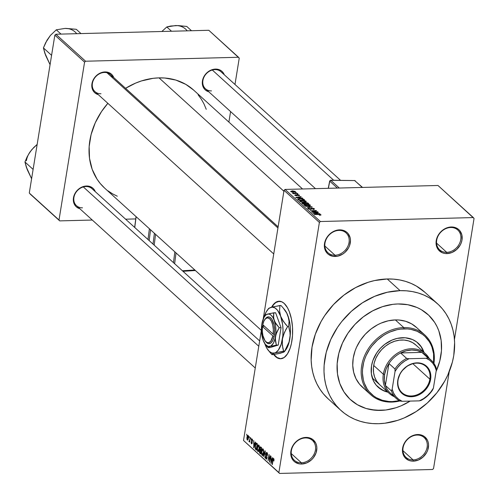 <?xml version="1.0" encoding="UTF-8"?>
<svg xmlns="http://www.w3.org/2000/svg" width="499" height="499" viewBox="0 0 499 499"><rect width="100%" height="100%" fill="white"/><g stroke="black" fill="none" stroke-linecap="round" stroke-linejoin="round"><path stroke-width="0.75" d="M450.728 227.5A13.429 11.078 132.2 0 0 436.687 240.231A13.429 11.078 132.2 0 0 446.705 252.338L446.967 253.592A14.39 11.87 -47.8 0 1 436.232 240.618A14.39 11.87 -47.8 0 1 451.277 226.983L450.728 227.5A13.429 11.078 -47.8 0 1 457.745 229.977A13.429 11.078 -47.8 0 1 459.423 243.699A13.429 11.078 -47.8 0 1 446.705 252.338A13.429 11.078 -47.8 0 1 439.688 249.862A13.429 11.078 -47.8 0 1 438.016 236.146A13.429 11.078 -47.8 0 1 450.728 227.5L451.277 226.983L448.72 227.301L446.181 228.118L441.534 231.112L439.6 233.17L436.899 238.017L436.057 243.206L436.388 245.683L438.484 249.93L442.195 252.706L444.49 253.398L446.967 253.592L452.063 252.45L456.71 249.456L460.203 245.071L461.344 242.551L462.012 239.95L461.856 234.886L459.76 230.644L458.076 229.035L453.747 227.17L451.277 226.983A14.39 11.87 -47.8 0 1 462.012 239.95A14.39 11.87 -47.8 0 1 446.967 253.592L446.705 252.338L436.55 243.119L446.705 252.338A13.429 11.078 132.2 0 0 460.752 239.607A13.429 11.078 132.2 0 0 450.728 227.5M417.114 435.059A13.429 11.078 132.2 0 0 403.073 447.79A13.429 11.078 132.2 0 0 413.091 459.897L413.347 461.151A14.39 11.87 -47.8 0 1 402.612 448.177A14.39 11.87 -47.8 0 1 417.657 434.535L417.114 435.059A13.429 11.078 -47.8 0 1 424.131 437.536A13.429 11.078 -47.8 0 1 425.809 451.252A13.429 11.078 -47.8 0 1 413.091 459.897A13.429 11.078 -47.8 0 1 406.074 457.421A13.429 11.078 -47.8 0 1 404.396 443.705A13.429 11.078 -47.8 0 1 417.114 435.059L417.657 434.535L415.106 434.86L412.561 435.677L407.914 438.671L405.986 440.729L404.421 443.062L402.612 448.177L402.774 453.242L404.864 457.489L408.581 460.265L410.877 460.957L413.347 461.151L418.443 460.009L423.096 457.015L426.589 452.63L427.724 450.11L428.566 444.921L428.236 442.445L427.418 440.174L424.456 436.594L422.428 435.421L417.657 434.535A14.39 11.87 -47.8 0 1 428.392 447.509A14.39 11.87 -47.8 0 1 413.347 461.151L413.091 459.897L402.936 450.678L413.091 459.897A13.429 11.078 132.2 0 0 427.132 447.166A13.429 11.078 132.2 0 0 417.114 435.059M305.413 437.941A13.429 11.078 132.2 0 0 291.372 450.672A13.429 11.078 132.2 0 0 301.39 462.779L301.646 464.033A14.39 11.87 -47.8 0 1 290.911 451.059A14.39 11.87 -47.8 0 1 305.956 437.423L305.413 437.941A13.429 11.078 -47.8 0 1 312.43 440.417A13.429 11.078 -47.8 0 1 314.108 454.14A13.429 11.078 -47.8 0 1 301.39 462.779A13.429 11.078 -47.8 0 1 294.373 460.303A13.429 11.078 -47.8 0 1 292.695 446.586A13.429 11.078 -47.8 0 1 305.413 437.941L305.956 437.423L303.398 437.742L300.86 438.565L298.433 439.85L294.279 443.611L291.578 448.458L290.911 451.059L291.067 456.123L293.163 460.371L294.847 461.974L299.175 463.839L301.646 464.033L306.742 462.891L311.388 459.897L313.322 457.845L316.023 452.998L316.865 447.803L316.534 445.326L315.717 443.056L312.754 439.482L308.432 437.611L305.956 437.423A14.39 11.87 -47.8 0 1 316.69 450.391A14.39 11.87 -47.8 0 1 301.646 464.033L301.39 462.779L291.235 453.56L301.39 462.779A13.429 11.078 132.2 0 0 315.43 450.054A13.429 11.078 132.2 0 0 305.413 437.941M339.027 230.388A13.429 11.078 132.2 0 0 324.986 243.113A13.429 11.078 132.2 0 0 335.004 255.22L335.266 256.474A14.39 11.87 -47.8 0 1 324.531 243.5A14.39 11.87 -47.8 0 1 339.576 229.864L339.027 230.388A13.429 11.078 -47.8 0 1 346.044 232.858A13.429 11.078 -47.8 0 1 347.722 246.581A13.429 11.078 -47.8 0 1 335.004 255.22A13.429 11.078 -47.8 0 1 327.986 252.75A13.429 11.078 -47.8 0 1 326.309 239.027A13.429 11.078 -47.8 0 1 339.027 230.388L339.576 229.864L337.018 230.182L334.48 231.006L332.047 232.291L327.899 236.052L325.198 240.898L324.356 246.088L324.687 248.571L326.783 252.812L328.467 254.415L332.789 256.28L337.817 256.155L342.788 254.047L345.009 252.344L348.502 247.953L349.637 245.439L350.479 240.244L350.148 237.767L348.059 233.526L346.368 231.923L342.046 230.051L339.576 229.864A14.39 11.87 -47.8 0 1 350.304 242.838A14.39 11.87 -47.8 0 1 335.266 256.474L335.004 255.22L324.849 246.001L335.004 255.22A13.429 11.078 132.2 0 0 349.044 242.495A13.429 11.078 132.2 0 0 339.027 230.388M279.278 301.221A28.78 12.781 -91.5 0 0 271.98 307.078L273.614 304.646L275.878 302.475L279.565 301.215M280.825 358.756L277.082 357.54L274.001 354.49A28.78 12.781 -91.5 0 0 275.885 356.598L275.542 356.604A28.78 12.781 88.5 0 1 273.689 354.539L276.739 357.552L280.475 358.769L284.162 357.509L287.474 353.878L290.131 348.19L291.416 343.493L292.508 335.534L292.508 327.101L291.416 318.917L289.333 311.688L287.474 307.708L284.162 303.386L281.723 301.764L277.968 301.371L274.375 303.442L271.581 307.191A28.78 12.781 88.5 0 1 279.103 301.228A28.78 12.781 88.5 0 1 284.162 303.386A28.78 12.781 88.5 0 1 292.514 335.409A28.78 12.781 88.5 0 1 280.594 358.769A28.78 12.781 88.5 0 1 275.542 356.604L275.885 356.598A28.78 12.781 -91.5 0 0 280.762 358.756M208.8 91.797A12.469 10.286 -47.8 0 1 202.8 79.335A12.469 10.286 -47.8 0 1 215.481 69.087L214.932 69.611A11.514 9.493 132.2 0 0 202.9 80.52A11.514 9.493 132.2 0 0 211.489 90.899A11.514 9.493 -47.8 0 1 205.469 88.778A11.514 9.493 -47.8 0 1 204.035 77.014A11.514 9.493 -47.8 0 1 214.932 69.611A11.514 9.493 -47.8 0 1 220.951 71.731L340.561 180.345M112.624 77.875A11.514 9.493 132.2 0 0 104.434 72.461L104.977 71.937A12.469 10.286 -47.8 0 1 113.778 77.607L112.331 75.112L110.872 73.721L107.123 72.106L104.977 71.937L100.561 72.929L96.532 75.524L94.86 77.308L93.506 79.322L91.941 83.757L92.078 88.148L93.893 91.828L95.353 93.219L98.303 94.654A12.469 10.286 -47.8 0 1 92.303 82.185A12.469 10.286 -47.8 0 1 104.977 71.937L104.434 72.461A11.514 9.493 132.2 0 0 92.402 83.37A11.514 9.493 132.2 0 0 100.985 93.75A11.514 9.493 -47.8 0 1 94.972 91.629A11.514 9.493 -47.8 0 1 93.531 79.871A11.514 9.493 -47.8 0 1 104.434 72.461A11.514 9.493 -47.8 0 1 110.447 74.582L278.13 226.839M85.959 186.532L86.508 186.008A12.469 10.286 -47.8 0 1 95.303 191.678L93.856 189.183L92.396 187.792L88.647 186.171L86.508 186.008L82.085 186.994L79.983 188.111L76.384 191.373L74.045 195.571L73.465 197.829L73.603 202.22L75.418 205.9L76.877 207.285L79.828 208.719A12.469 10.286 -47.8 0 1 73.827 196.257A12.469 10.286 -47.8 0 1 86.508 186.008L85.959 186.532A11.514 9.493 132.2 0 0 73.927 197.442A11.514 9.493 132.2 0 0 82.51 207.821A11.514 9.493 -47.8 0 1 76.497 205.7A11.514 9.493 -47.8 0 1 75.056 193.936A11.514 9.493 -47.8 0 1 85.959 186.532A11.514 9.493 -47.8 0 1 91.972 188.653L259.655 340.911M380.693 410.396A57.56 47.467 -47.8 0 1 350.622 399.786A57.56 47.467 -47.8 0 1 343.431 340.992A57.56 47.467 -47.8 0 1 397.934 303.96L407.826 304.721L417.008 307.496L421.218 309.611L428.685 315.193L434.635 322.385L436.968 326.502L438.846 330.918L441.153 340.455L441.465 350.635L439.775 361.07L436.101 371.449L439.775 361.07L441.465 350.635L441.153 340.455L438.846 330.918L436.968 326.502L434.635 322.385L428.685 315.193L421.218 309.611L417.008 307.496L407.826 304.721L397.934 303.96A57.56 47.467 -47.8 0 1 428.005 314.563A57.56 47.467 -47.8 0 1 436.101 371.449A57.56 47.467 -47.8 0 0 428.005 314.563A57.56 47.467 -47.8 0 0 397.934 303.96L392.838 304.346L397.934 303.96A57.56 47.467 -47.8 0 0 343.431 340.992A57.56 47.467 -47.8 0 0 350.622 399.786A57.56 47.467 -47.8 0 0 380.693 410.396L370.801 409.635L366.098 408.494L357.409 404.739L349.942 399.163L343.992 391.971L339.782 383.438L337.474 373.901L337.162 363.715L338.852 353.286L342.482 343L347.909 333.263L354.932 324.444L363.272 316.884L372.616 310.871L382.596 306.636L392.838 304.346L382.596 306.636L372.616 310.871L363.272 316.884L354.932 324.444L347.909 333.263L342.482 343L338.852 353.286L337.162 363.715L337.474 373.901L339.782 383.438L343.992 391.971L349.942 399.163L357.409 404.739L366.098 408.494L375.685 410.272L385.789 410.01L380.693 410.396A57.56 47.467 -47.8 0 0 410.153 401.09L401.077 405.837L396.031 407.72L385.789 410.01L396.031 407.72L401.077 405.837L410.153 401.09A57.56 47.467 -47.8 0 1 380.693 410.396M437.679 303.91L424.83 292.239A71.95 59.337 132.2 0 0 387.236 278.978L400.086 290.649A71.95 59.337 -47.8 0 1 437.679 303.91A71.95 59.337 -47.8 0 1 446.667 377.406A71.95 59.337 -47.8 0 1 378.541 423.701A71.95 59.337 -47.8 0 1 340.948 410.44A71.95 59.337 -47.8 0 1 331.96 336.95A71.95 59.337 -47.8 0 1 400.086 290.649L387.236 278.978L374.456 280.581L368.062 282.328L355.587 287.617L343.905 295.134L333.482 304.59L324.706 315.611L321.044 321.587L315.356 334.162L312.018 347.167L311.151 360.116L311.663 366.409L312.798 372.504L314.545 378.336L316.89 383.85L319.809 388.995L323.271 393.723L328.13 398.801M193.649 90.101L185.815 84.381L175.823 80.065L164.801 78.019L159.038 77.875L283.894 191.248L159.038 77.875L153.181 78.318L141.398 80.957L135.597 83.121L125.573 88.317A66.192 54.591 132.2 0 1 159.038 77.875A66.192 54.591 132.2 0 1 193.624 90.076L302.544 188.978M474.05 218.443L454.452 339.457L474.05 218.443L473.333 217.576L320.389 221.525L285.041 189.433L437.991 185.485L474.05 218.443M449.231 371.668L433.537 468.58L432.533 469.484L279.59 473.432L243.524 440.474L261.426 329.939L243.524 440.474L279.59 473.432L243.524 440.474L278.872 472.572L319.385 222.435L278.872 472.572L279.59 473.432L432.533 469.484L433.537 468.58L449.231 371.668M284.037 190.337L319.385 222.435L320.389 221.525L473.333 217.576L437.991 185.485L285.041 189.433L320.389 221.525L319.385 222.435L284.037 190.337L285.041 189.433L284.037 190.337L263.191 319.067L284.037 190.337M248.065 435.346L246.968 437.087L247.304 440.024L247.816 440.012L247.304 440.024L248.396 438.328L248.065 435.346L247.354 435.646L246.936 437.28L246.918 439.126L247.398 440.093L248.115 439.5L248.496 437.517L248.365 435.876L247.803 435.228M249.101 441.652L249.831 441.122L249.675 442.083L250.149 437.33L249.575 440.555L248.895 441.191L249.169 441.684L249.537 441.128L249.675 442.083L250.149 437.33L249.575 440.555L248.895 441.191L249.182 441.69M252.17 439.07L251.315 439.968L252.226 442.85L251.515 443.106L251.041 441.933L251.421 443.761L251.939 443.748L251.421 443.761L252.207 442.993L251.59 440.087L252.506 439.688L252.045 439.7L252.556 441.091L252.17 439.07L251.646 439.07L251.34 439.831L251.951 442.625L251.577 443.156L251.041 441.933L251.54 443.848L252.238 442.719L251.658 439.825L252.045 439.7L252.288 440.941L252.581 440.798L252.457 439.525L251.883 438.939M256.704 443.28L256.193 443.1L255.75 443.617L255.076 446.936L255.27 448.869L256.449 450.173L257.453 443.967L256.286 443.081L255.226 445.545L255.345 449.038L256.449 450.173L257.453 443.967L256.704 443.28M260.858 447.06L259.786 448.177L259.892 450.017L260.434 449.998L259.892 450.017L259.405 451.065L259.854 453.267L260.765 453.242L259.854 453.267L260.646 453.984L261.651 447.778L260.528 446.855L260.06 447.229L259.349 451.72L259.586 452.93L260.646 453.984L261.651 447.778L260.459 446.848M264.963 450.784L263.154 456.261L263.422 456.504L264.988 451.632L264.963 457.907L265.212 451.009L264.963 450.784L263.154 456.261L263.422 456.504L264.988 451.632L264.963 457.907L264.963 450.784M270.414 455.737L269.61 460.702L269.067 454.508L268.057 460.714L269.123 455.967L269.666 462.174L270.67 455.967L269.61 460.702L269.067 454.508L268.057 460.714L269.123 455.967L269.666 462.174L270.414 455.737M273.67 458.6L272.76 460.147L272.329 464.594L273.19 459.535L273.988 459.305L273.546 459.317L273.914 461.039L273.882 458.905L273.427 458.494L273.065 458.874L272.074 464.363L273.259 459.379L273.664 459.51L273.914 461.039L274.001 459.404L273.44 458.494M272.56 457.677L272.036 459.336L271.15 458.531L270.963 456.229L271.044 463.428L272.828 457.92L272.56 457.677L272.036 459.336L271.15 458.531L270.963 456.229L271.044 463.428L272.828 457.92L272.56 457.677M267.027 452.562L265.936 453.641L266.086 455.468L266.553 455.456L266.086 455.468L266.921 456.186L266.478 456.198L267.077 457.677L266.148 458.244L265.574 456.423L266.042 458.974L266.666 458.961L266.042 458.974L267.046 457.932L266.198 453.859L267.439 453.254L266.884 453.267L267.533 455.431L267.027 452.562L266.366 452.537L265.886 454.109L266.803 456.916L266.697 458.057L266.048 458.132L265.549 456.604L265.636 458.263L266.192 459.086L266.784 458.787L267.096 457.284L266.204 454.651L266.298 453.46L267.009 453.41L267.264 455.275L267.583 455.026L267.42 453.186L266.659 452.387M263.017 448.925L262.131 449.206L263.223 449.181L262.131 449.206L261.513 451.208L261.981 455.294L262.667 455.275L261.981 455.294L263.497 452.924L263.559 450.304L262.786 448.782L261.757 450.098L261.389 453.472L262.112 455.387L262.954 454.87L263.578 452.35L263.591 450.566L262.686 448.769M258.819 445.108L257.933 445.395L259.025 445.364L257.933 445.395L257.316 447.391L257.783 451.476L258.463 451.458L257.783 451.476L259.299 449.106L259.361 446.486L258.588 444.971L257.559 446.287L257.191 449.661L257.908 451.57L258.756 451.052L259.374 448.539L259.393 446.748L258.482 444.958M255.326 442.027L254.802 443.686L253.916 442.881L253.729 440.58L253.81 447.778L255.588 442.27L255.326 442.027L254.802 443.686L253.916 442.881L253.729 440.58L253.81 447.778L255.588 442.27L255.326 442.027M250.878 437.997L250.991 439.114L250.878 437.997M249.126 436.407L249.238 437.523L249.126 436.407M246.718 434.217L246.83 435.334L246.718 434.217M296.281 192.414L295.42 192.439L296.281 192.414M298.034 194.005L297.173 194.03L298.034 194.005M302.475 198.041L300.46 197.885L299.575 197.08L301.147 196.837L300.885 196.594L295.682 197.485L302.743 198.284L300.46 197.885L299.575 197.08L301.147 196.837L300.885 196.594L295.951 197.735L302.475 198.041M305.825 201.889L306.218 201.502L305.912 201.097L303.76 200.461L300.978 200.448L299.681 201.035L300.641 201.771L302.918 202.164L305.656 201.952L306.037 201.197L301.97 200.386L299.862 201.359L304.016 202.17L305.825 201.889L306.037 201.197L305.931 201.839L306.037 201.197M310.022 205.7L310.415 205.314L310.11 204.914L308.27 204.316L305.656 204.216L303.91 204.746L304.839 205.588L307.116 205.975L309.854 205.763L310.235 205.014L306.168 204.197L304.059 205.17L308.214 205.987L310.022 205.7L310.235 205.014L310.129 205.65L310.235 205.014M308.812 208.825L309.48 208.339L309.143 208.108L308.12 208.856L310.497 209.474L311.47 208.813L311.395 209.293L311.969 208.208L313.515 208.651L312.723 209.243L313.06 209.474L314.245 208.651L312.056 207.977L310.734 208.202L310.852 209.069L310.415 209.231L309.049 208.994L308.7 208.538L309.48 208.339L308.519 208.17L307.927 208.563L308.519 209.118L311.045 209.418L311.507 209.175L311.426 208.333L311.969 208.208L313.622 208.763L312.723 209.243L313.06 209.474L314.414 209.118L314.245 208.651L314.139 209.312L314.245 208.651L311.7 207.977L310.659 208.364L310.79 209.15L308.681 208.588L308.588 209.15M319.709 213.691L317.695 213.535L316.809 212.73L318.381 212.487L318.119 212.243L312.917 213.135L319.978 213.934L317.695 213.535L316.809 212.73L318.381 212.487L318.119 212.243L312.917 213.135L319.709 213.691M320.177 214.695L319.235 215.007L319.572 215.237L320.982 214.988L320.077 214.327L314.22 214.321L319.56 214.47L320.233 214.776L319.235 215.007L319.572 215.237L320.869 215.063L320.888 214.689L318.3 214.214L314.476 214.551L319.447 214.458L320.177 214.695L320.171 215.206M317.57 211.744L312.754 211.869L316.491 210.765L316.216 210.516L310.203 210.672L315.281 210.778L311.538 211.882L311.806 212.131L317.826 211.975L312.754 211.869L316.491 210.765L316.216 210.516L310.203 210.672L315.281 210.778L311.538 211.882L311.806 212.131L317.57 211.744M312.118 206.792L305.301 206.218L311.551 206.935L307.11 207.865L312.118 206.792L305.301 206.218L311.551 206.935L307.11 207.865L312.118 206.792M308.014 203.068L305.825 202.407L301.795 202.968L302.793 203.941L308.806 203.785L308.014 203.068L307.895 203.81L308.014 203.068L305.469 202.407L302.806 202.544L301.995 203.224L302.793 203.941L308.806 203.785L308.014 203.068M303.86 199.294L300.928 198.502L297.579 199.026L298.589 200.13L304.608 199.974L303.86 199.294L303.741 199.999L303.86 199.294L299.849 198.496L297.579 199.107L298.589 200.13L304.608 199.974L303.86 199.294M299.388 195.159L297.354 194.635L296.556 194.816L296.443 195.546L295.483 195.265L295.857 194.947L295.527 194.716L294.772 195.184L296.818 195.776L297.423 195.583L297.392 194.934L298.022 194.878L298.839 195.302L298.271 195.533L299.076 195.702L299.388 195.159L299.313 195.633L299.388 195.159L297.354 194.635L296.344 195.552L295.483 195.265L295.857 194.947L295.527 194.716L294.865 195.29L296.693 195.783L297.722 194.866L298.745 195.159L298.271 195.533L298.602 195.764L299.388 195.159L299.543 195.44M297.304 193.344L292.483 193.063L293.624 193.437L292.932 193.456L293.181 193.687L297.56 193.575L292.539 192.957L293.624 193.437L292.932 193.456L293.181 193.687L297.304 193.344M295.283 191.435L292.651 190.843L290.63 191.391L292.102 192.053L295.071 191.972L295.283 191.435L295.202 191.915L295.283 191.435L292.258 190.849L290.749 191.554L293.73 192.14L295.42 191.697M54.853 35.142L84.581 62.132L59.007 220.015L29.285 193.032L54.853 35.142L55.857 34.231L208.807 30.283L238.528 57.273L85.578 61.221L55.857 34.231L208.807 30.283L239.246 58.14L234.979 84.468L239.246 58.14L238.528 57.273L85.578 61.221L84.581 62.132L85.578 61.221L55.857 34.231L54.853 35.142L29.285 193.032L59.007 220.015L84.581 62.132L54.853 35.142M135.74 218.924L125.598 219.186L135.74 218.924M92.296 220.04L59.724 220.882L29.996 193.893L59.724 220.882L59.007 220.015L59.724 220.882L92.296 220.04M230.588 111.583L228.885 122.093L230.588 111.583M214.932 69.611L215.481 69.087A12.469 10.286 -47.8 0 1 224.282 74.756L222.828 72.261L221.369 70.87L219.61 69.854L215.481 69.087L213.266 69.367L208.956 71.189L205.363 74.451L203.018 78.655L202.444 80.907L202.575 85.298L204.39 88.978L205.856 90.369L208.8 91.804M206.237 109.306L203.929 103.804L201.247 99.07L198.059 94.723M261.357 330.394L104.628 188.086A66.192 54.591 132.2 0 1 107.859 103.33L101.509 111.576L95.265 122.779L91.092 134.605L89.153 146.6L89.514 158.308L92.165 169.28L97.006 179.091L100.193 183.439L104.659 188.111M107.946 190.818L112.431 193.774L117.277 196.207M424.861 292.271L416.341 286.052L411.076 283.407L405.481 281.361L399.599 279.933L393.499 279.141L387.236 278.978A71.95 59.337 132.2 0 0 319.104 325.273A71.95 59.337 132.2 0 0 328.093 398.77L340.948 410.44M400.086 290.649L387.311 292.252L374.606 296.35L362.467 302.787L351.365 311.314L341.715 321.599L337.561 327.282L330.775 339.457L326.234 352.313L324.125 365.355L324.007 371.786L324.518 378.08L325.654 384.174L327.4 390.006L329.745 395.52L332.665 400.666L336.126 405.394L340.1 409.654L344.553 413.415L349.431 416.634L354.695 419.272L360.297 421.318L366.172 422.747L372.273 423.545L378.541 423.701L384.91 423.221L397.709 420.351L404.022 418L416.16 411.569L427.263 403.042L436.912 392.75L444.728 381.099L447.853 374.899L452.393 362.043L453.759 355.513L454.62 342.57L454.109 336.276L452.973 330.182L451.227 324.35L448.882 318.836L445.963 313.69L442.501 308.962L438.527 304.696L434.074 300.941L429.196 297.722L423.932 295.077L418.33 293.032L412.455 291.603L406.354 290.811L400.086 290.649M320.09 215.212L320.146 214.894M320.826 215.081L320.888 214.689L320.826 215.081M320.869 215.063L320.888 214.689M316.715 213.304L316.809 212.73L316.715 213.304M316.902 213.472L313.628 213.416L316.191 212.83L316.871 213.678L313.659 213.229L316.191 212.83L316.902 213.472M315.225 211.139L315.281 210.778L315.225 211.139M316.16 210.865L316.216 210.516L316.16 210.865M314.451 209.031L314.245 208.651M313.515 208.651L313.578 209.437M311.519 209.125L311.37 208.42L311.22 209.368M307.927 208.513L308.12 208.856M310.74 209.461L310.79 209.15L310.74 209.461M310.79 208.775L310.79 209.15M303.885 204.827L304.059 205.17M308.544 204.602L309.667 205.289L308.706 205.707L304.764 205.151L305.157 204.565L306.405 204.428L309.536 205.033L307.927 205.987L304.764 205.151L305.438 204.509L308.538 204.602M301.783 202.875L301.995 203.224M302.793 203.286L302.806 202.544L305.032 203.648L303.199 203.929L302.793 203.286L302.7 203.86L303.429 202.775L304.328 203.024L304.995 203.885L303.236 203.692L302.793 203.286L303.161 202.775M305.232 203.168L305.313 202.681L306.685 202.737L307.846 203.573L305.737 203.629L305.232 203.168L305.731 202.638L306.966 202.844L307.808 203.81L305.7 203.866L305.232 203.168L305.12 203.885L305.02 202.856L304.908 203.53M299.687 201.01L299.862 201.359M305.332 201.216L305.394 201.602L304.509 201.889L302.007 201.858L300.566 201.334L301.539 200.654L305.332 201.216L303.729 202.176L300.566 201.334L300.504 201.721L300.953 200.748L302.207 200.617L305.332 201.216L305.376 202.026M299.812 198.739L301.67 198.783L303.648 199.762L299.001 200.118L298.589 199.469L298.496 200.043L298.34 199.132L298.234 199.806L298.34 199.126L300.286 198.721L302.606 198.982L303.61 199.999L299.038 199.881L298.358 199.076L299.799 198.739M299.481 197.654L299.575 197.08L299.481 197.654M299.668 197.822L296.394 197.766L298.957 197.18L299.637 198.028L296.425 197.579L298.957 197.18L299.668 197.822M298.745 195.159L298.271 195.533M297.373 195.053L297.267 195.689M297.454 195.508L297.392 194.934M295.483 195.265L295.857 194.947M296.574 195.783L296.624 195.465L296.574 195.783M296.531 194.872L296.581 195.783M297.179 195.72L297.354 194.635L297.179 195.72M293.175 193.381L293.237 193.007L293.175 193.381M291.385 191.541L293.1 191.08L294.709 191.66L291.927 191.778L291.385 191.541L292.557 191.08L294.647 191.441L293.431 192.146L291.385 191.541L291.329 191.859L291.304 191.379L291.229 191.828M294.647 191.441L294.653 192.071M304.764 205.151L305.157 204.565M309.536 205.033L309.573 205.838M300.566 201.334L300.953 200.748M273.19 459.535L273.546 459.317M271.125 463.172L270.776 463.178L271.125 463.172M272.373 459.323L272.036 459.336L272.373 459.323M271.83 459.978L270.994 462.642L271.119 459.336L272.011 459.311L271.119 459.336L272.161 459.972L270.994 462.642L271.119 459.336L271.83 459.978M269.709 461.918L269.391 461.924L269.709 461.918M267.395 453.123L266.884 453.267M266.042 458.974L266.372 459.13M266.953 458.35L266.148 458.244M263.503 456.254L263.154 456.261L263.503 456.254M261.981 455.294L262.324 455.444M263.247 452.68L262.1 454.564L261.651 452.961L261.769 451.458L262.898 449.649L263.422 449.636L262.898 449.649L263.534 452.674L262.499 454.639L261.719 453.685L261.8 451.252L262.605 449.543L263.254 450.379L263.247 452.68M263.054 454.664L262.1 454.564M263.378 449.518L262.898 449.649M260.809 451.171L260.509 453.03L259.673 451.196L260.054 450.553L261.208 450.522L260.054 450.553L261.177 450.716L260.328 450.734L261.102 451.165L260.509 453.03L259.729 452.213L259.673 451.196L259.985 450.553L260.809 451.171M261.208 450.522L260.054 450.553M261.276 448.27L260.927 450.447L260.041 448.401L260.459 447.615L261.626 447.753L260.74 447.778L261.576 448.264L260.927 450.447L260.122 449.599L260.041 448.401L260.459 447.615L261.276 448.27M257.783 451.476L258.12 451.632M259.043 448.863L257.902 450.753L257.453 449.144L257.571 447.647L258.7 445.838L259.224 445.825L258.7 445.838L259.337 448.857L258.301 450.828L257.515 449.873L257.64 447.241L258.407 445.732L259.056 446.568L259.043 448.863M258.856 450.846L257.902 450.753M259.181 445.707L258.7 445.838M256.555 449.499L255.731 449.524L256.555 449.499M256.093 449.019L255.345 449.038L256.093 449.019M257.079 444.459L256.311 449.212L255.513 448.351L255.482 445.782L255.831 444.36L257.447 444.016L256.617 444.041L257.372 444.447L256.311 449.212L255.426 448.065L255.482 445.782L256.187 443.861L257.079 444.459M257.297 443.823L256.617 444.041M253.891 447.522L253.542 447.534L253.891 447.522M255.139 443.673L254.802 443.686L255.139 443.673M254.596 444.328L253.76 446.992L253.885 443.686L254.777 443.661L253.885 443.686L254.927 444.322L253.76 446.992L253.885 443.686L254.596 444.328M251.59 440.087L252.045 439.7M251.939 442.856L251.515 443.106M249.519 441.172L248.895 441.191L249.519 441.172M249.413 440.854L249.874 440.842M249.575 440.555L249.244 440.86M248.14 438.103L247.417 439.382L247.23 437.274L247.953 435.983L248.39 435.97L247.953 435.983L248.433 438.091L247.61 439.432L247.161 438.721L247.822 435.926L248.14 438.103M248.14 439.432L247.417 439.382M247.704 439.376L248.165 439.363M248.377 435.908L247.953 435.983M418.087 343.144L421.162 346.861L423.601 352.026A29.74 24.526 132.2 0 0 417.937 343M402.606 337.704A29.74 24.526 -47.8 0 1 418.143 343.181A29.74 24.526 -47.8 0 1 424 352.388L421.568 347.223L416.653 341.958L412.461 339.532L405.194 337.767L397.323 338.366L392.071 340.062L384.692 344.379L380.388 348.29L376.757 352.843L372.896 360.509L371.512 365.886L371.368 373.838L373.526 381.049L376.165 385.128L381.666 389.775L387.885 392.164A29.74 24.526 -47.8 0 1 378.161 387.218A29.74 24.526 -47.8 0 1 374.443 356.841A29.74 24.526 -47.8 0 1 402.606 337.704M364.245 388.671L359.529 384.18L355.955 378.647L353.666 372.291L352.743 365.355L353.223 358.107L355.095 350.822L356.529 347.254L360.328 340.437L365.243 334.261L371.081 328.972L377.624 324.762L381.08 323.115L388.191 320.82L395.345 319.921L403.785 327.581L404.04 328.835A39.334 32.435 -47.8 0 1 433.581 362.86L433.575 353.772L431.997 347.254L430.712 344.241L429.121 341.428L425.054 336.513L422.622 334.455L417.077 331.255L410.802 329.352L407.465 328.922L400.56 329.097L397.054 329.708L390.112 331.947L386.737 333.557L383.475 335.465L377.406 340.131L372.129 345.751L369.859 348.857L366.147 355.513L364.744 358.999L363.665 362.542L362.511 369.672L362.449 373.19L363.347 379.957L364.301 383.145L367.183 388.977L369.073 391.559L373.682 395.944L376.346 397.703L382.29 400.267L388.833 401.483L392.258 401.57L391.715 402.088A40.288 33.227 132.2 0 0 399.743 400.984A40.288 33.227 -47.8 0 1 391.715 402.088L392.258 401.57A39.334 32.435 -47.8 0 1 362.923 366.11A39.334 32.435 -47.8 0 1 404.04 328.835L403.785 327.581A40.288 33.227 132.2 0 0 361.663 365.767A40.288 33.227 132.2 0 0 391.715 402.088A40.288 33.227 -47.8 0 1 370.663 394.665A40.288 33.227 -47.8 0 1 365.63 353.504A40.288 33.227 -47.8 0 1 403.785 327.581L395.345 319.921A40.288 33.227 132.2 0 0 357.197 345.851A40.288 33.227 132.2 0 0 362.23 387.006L370.663 394.665M379.677 384.71L379.689 384.723A26.859 22.156 -47.8 0 1 376.34 357.284A26.859 22.156 -47.8 0 1 401.77 340A26.859 22.156 -47.8 0 1 415.804 344.952M424.836 335.01A40.288 33.227 -47.8 0 1 433.924 363.341A40.288 33.227 132.2 0 0 403.785 327.581A40.288 33.227 -47.8 0 1 424.836 335.01L416.397 327.35A40.288 33.227 132.2 0 0 395.345 319.921L398.857 320.009L405.562 321.256L411.65 323.882L416.871 327.787M392.258 401.57L399.244 400.691A39.334 32.435 -47.8 0 1 392.258 401.57M377.961 387.031L383.438 390.505L387.486 391.796A29.74 24.526 132.2 0 1 377.961 387.031M379.702 384.735L376.602 381.074L374.637 377.088L373.558 372.641L373.414 367.888L374.2 363.016L375.89 358.22L378.429 353.679L381.704 349.562L385.596 346.032L389.956 343.225L394.615 341.247L399.393 340.181L404.109 340.056L408.581 340.892L412.636 342.638L416.122 345.246M191.491 30.732L186.769 26.441L191.491 30.732M187.206 30.844A19.305 15.924 132.2 0 0 175.536 25.568L166.803 26.958L161.857 31.499L166.803 26.958L171.525 31.25L166.803 26.958L170.752 26.017L178.237 25.58L186.769 26.441L177.769 25.661M212.3 70.016L333.719 180.27L212.3 70.016M277.943 227.987L106.961 72.735L277.943 227.987M258.788 346.262L83.321 186.938L258.788 346.262M429.87 379.159A17.746 14.639 132.2 0 0 416.634 363.16A17.746 14.639 132.2 0 0 398.077 379.982L397.803 380.213A18.326 15.113 -47.8 0 1 416.958 362.848A18.326 15.113 -47.8 0 1 430.631 379.365L429.87 379.159L412.854 363.709L429.87 379.159A17.746 14.639 -47.8 0 1 418.518 394.154A17.746 14.639 -47.8 0 1 402.044 392.707A17.746 14.639 -47.8 0 1 398.077 379.982A17.746 14.639 -47.8 0 1 409.43 364.981A17.746 14.639 -47.8 0 1 425.909 366.428A17.746 14.639 -47.8 0 1 429.87 379.159L430.631 379.365L428.329 385.883L423.882 391.472L421.05 393.642L414.725 396.325L411.475 396.73L408.325 396.487L405.4 395.601L402.818 394.11L400.672 392.071L399.044 389.551L398.002 386.663L397.584 383.506L397.803 380.213L400.104 373.695L402.094 370.726L407.377 365.935L413.708 363.253L416.958 362.848L420.108 363.091L423.033 363.977L425.616 365.468L427.762 367.507L429.389 370.027L430.431 372.915L430.849 376.065L430.631 379.365A18.326 15.113 -47.8 0 1 411.475 396.73A18.326 15.113 -47.8 0 1 397.803 380.213L398.077 379.982A17.746 14.639 132.2 0 0 411.319 395.981A17.746 14.639 132.2 0 0 429.87 379.159M393.711 395.514A25.904 21.363 -47.8 0 1 385.39 385.459A25.904 21.363 -47.8 0 1 384.592 374.549L383.332 374.213A26.859 22.156 132.2 0 0 394.322 396.711A26.859 22.156 -47.8 0 1 389.332 393.474A26.859 22.156 -47.8 0 1 383.332 374.213L373.689 365.455L383.332 374.213A26.859 22.156 -47.8 0 1 400.51 351.514A26.859 22.156 -47.8 0 1 425.447 353.704A26.859 22.156 -47.8 0 1 429.146 358.357A26.859 22.156 132.2 0 0 403.697 350.186A26.859 22.156 132.2 0 0 383.332 374.213L384.592 374.549L384.33 380.182L385.39 385.459L388.946 363.515L386.157 368.892L384.592 374.549A25.904 21.363 -47.8 0 1 388.946 363.515A25.904 21.363 -47.8 0 1 400.61 352.943L421.867 352.394L417.027 350.535L411.669 350.005L406.092 350.822L400.61 352.943A25.904 21.363 -47.8 0 1 421.867 352.394A25.904 21.363 -47.8 0 1 427.893 357.864L426.258 358.282L409.074 358.725L406.635 358.413L400.61 352.943L421.867 352.394L427.893 357.864A25.904 21.363 -47.8 0 1 431.23 360.247A25.904 21.363 -47.8 0 1 436.213 367.919A25.904 21.363 132.2 0 0 427.893 357.864L426.258 358.282L409.074 358.725L404.889 360.945L401.059 363.89L397.734 367.432L395.033 371.449L392.158 389.189L391.416 390.929L385.39 385.459L388.946 363.515L394.971 368.986L395.033 371.449L392.158 389.189L393.574 393.1L395.776 396.505L398.682 399.269L402.175 401.296L419.36 400.853L420.994 400.435A25.904 21.363 132.2 0 0 432.658 389.862L433.4 388.128L436.276 370.389L436.213 367.919L436.276 370.389L434.86 366.478L432.652 363.072L429.751 360.303L426.258 358.282A24.944 20.571 -47.8 0 1 436.276 370.389L433.4 388.128A24.944 20.571 -47.8 0 1 419.36 400.853L423.545 398.632L427.375 395.688L430.699 392.145L433.4 388.128L432.658 389.862A25.904 21.363 -47.8 0 1 420.994 400.435L419.36 400.853L402.175 401.296A24.944 20.571 -47.8 0 1 392.158 389.189L391.416 390.929L385.39 385.459A25.904 21.363 132.2 0 0 390.38 393.131L396.406 398.601A25.904 21.363 -47.8 0 1 391.416 390.929A25.904 21.363 132.2 0 0 399.736 400.984L402.175 401.296L399.736 400.984A25.904 21.363 -47.8 0 1 396.406 398.601M400.61 352.943A25.904 21.363 132.2 0 0 388.946 363.515L394.971 368.986A25.904 21.363 -47.8 0 1 406.635 358.413L400.61 352.943M431.23 360.247L425.204 354.777A25.904 21.363 132.2 0 0 421.867 352.394L427.893 357.864M406.635 358.413A25.904 21.363 132.2 0 0 394.971 368.986L395.033 371.449A24.944 20.571 -47.8 0 1 409.074 358.725L406.635 358.413M80.994 33.583L76.272 29.298L80.994 33.583M45.06 53.512L50.068 64.683L45.721 55.582L43.425 47.923L51.584 55.333L43.425 47.923L45.64 42.727L50.368 35.466L56.3 29.809L61.028 34.1L56.3 29.809L65.032 28.418L76.272 29.298L67.265 28.512M50.181 35.76L47.274 39.851M76.709 33.695A19.305 15.924 132.2 0 0 65.032 28.418L56.3 29.809L50.368 35.466L47.012 40.194L43.425 47.923L44.891 53.387L46.663 57.491M26.584 167.583L31.599 178.748L27.245 169.654L24.95 161.988L33.109 169.398L24.95 161.988L27.164 156.798L30.14 151.802A19.305 15.924 132.2 0 0 26.372 160.784M28.187 171.562L26.416 167.458L24.95 161.988L27.164 156.798L30.14 151.802L33.789 147.467L37.157 144.417L31.892 149.538L28.799 153.917M31.711 149.825L30.14 151.802M149.176 240.593L150.561 229.79L149.176 240.593M154.397 233.276L153.018 244.08L154.397 233.276M149.388 228.729L148.01 239.532L149.388 228.729M134.755 227.5L136.133 216.691L134.755 227.5M174.85 251.845L173.465 262.649L174.85 251.845M154.185 245.14L155.569 234.337L154.185 245.14M176.016 252.906L174.638 263.709L176.016 252.906M182.403 270.764L194.835 269.996L182.403 270.764M330.219 180.831L329.77 181.187A0.961 0.318 -168.9 0 1 329.683 181.012L330.631 180.233L354.702 180.563L330.8 180.307L329.77 181.187L328.373 188.31L329.77 181.187L330.631 180.233A0.961 0.437 90.6 0 1 330.8 180.307L339.301 188.029L330.8 180.307L354.702 180.563L362.268 187.437L354.702 180.563A0.961 0.437 -89.4 0 0 354.533 180.495A0.961 0.437 -89.4 0 0 354.371 180.563M329.77 181.187L337.361 188.079L329.77 181.187A0.961 0.792 132.2 0 1 330.8 180.307M354.702 180.563L355.169 180.744A0.961 0.792 132.2 0 0 354.702 180.563M265.356 341.204L266.023 342.021A13.429 5.963 -91.5 0 0 274.144 336.264L272.884 335.921L262.468 326.465L262.306 331.062L262.904 335.546L265.013 340.755L266.953 342.52L269.011 342.595L270.907 340.979L272.884 335.921A12.469 5.539 88.5 0 1 265.356 341.204A12.469 5.539 88.5 0 1 262.468 326.465L263.085 324.992L262.911 326.065L264.233 326.034L262.468 326.465L272.884 335.921L274.144 336.264L272.884 340.249L271.038 342.85L268.867 343.711L267.751 343.437L265.655 341.534M262.38 321.818L261.85 324.082A16.311 7.242 88.5 0 1 264.726 316.216A16.311 7.242 88.5 0 1 267.377 314.127A16.311 7.242 88.5 0 1 274.207 320.327L273.446 316.485L273.758 312.817L275.623 312.767L281.043 327.675L279.178 327.718L275.086 322.279L273.67 318.393L273.758 312.817L267.377 314.127L265.593 315.044M266.56 345.882L268.119 347.641L269.984 347.591L268.119 347.641L269.978 346.443L278.224 345.083L276.359 345.133L275.411 340.942L275.504 336.482A16.311 7.242 88.5 0 1 269.978 346.443A16.311 7.242 88.5 0 1 265.456 344.535L268.119 347.641L269.978 346.443L276.359 345.133L275.305 338.746L276.041 334.205L279.178 327.718L281.043 327.675L275.623 312.767L270.146 313.459L265.892 314.75M261.85 324.082L261.545 332.453L263.154 340.249A16.311 7.242 88.5 0 1 261.85 324.082L263.983 317.376L265.58 315.237L267.377 314.127L269.273 314.114L271.119 315.206L272.803 317.327L274.207 320.327A16.311 7.242 88.5 0 1 275.504 336.482L276.864 331.985L279.178 327.718L276.246 324.163L274.207 320.327L275.585 326.022L275.903 332.371L275.13 338.397L273.371 343.193L270.895 346.019L268.088 346.456L265.368 344.422L263.148 340.243A16.311 7.242 88.5 0 0 265.456 344.535M278.224 345.083L269.984 347.591L278.224 345.083L281.043 327.675L278.224 345.083M264.782 343.611L265 344.235A23.023 10.223 88.5 0 1 264.769 343.599L266.977 348.477L269.354 351.464L271.967 353.005L274.637 352.993L275.935 352.394L278.355 350.08L281.224 344.142L282.808 336.077L283.027 330.12L282.553 324.163L280.606 316.117L277.481 310.216L274.961 307.927L272.298 307.159L269.672 307.958L268.425 308.937L266.179 311.956L264.09 317.189A23.023 10.223 88.5 0 1 267.221 310.316A23.023 10.223 88.5 0 1 270.969 307.365L268.443 308.663M284.511 351.564L285.771 349.849A23.023 10.223 -91.5 0 0 289.832 338.74A23.023 10.223 -91.5 0 0 287.998 315.929L289.077 321.356L288.634 326.533L287.624 326.558L285.428 324.088L281.848 318.88L280.606 316.117L279.534 310.69L279.976 305.513L280.981 305.488L283.176 307.964L286.757 313.166L287.998 315.929A23.023 10.223 -91.5 0 0 284.742 309.867L283.176 307.964L286.757 313.166L288.759 318.655L289.077 321.356L288.634 326.533L289.969 332.446L290.119 335.546L289.077 341.958L286.407 348.152L284.131 351.907L280.295 353.261L272.011 354.677L278.155 353.729L283.326 352.207M283.176 307.964L280.981 305.488L272.735 306.897L268.867 308.251M264.994 344.229L265 344.241A23.023 10.223 88.5 0 0 268.256 350.298L272.011 354.677L272.529 353.878L274.637 352.993L284.648 351.115L283.644 351.14L282.833 348.252L282.153 342.127L282.44 338.933L283.195 335.715L285.865 329.521L287.624 326.558L288.634 326.533L289.969 332.446L290.119 335.546L289.077 341.958L284.549 351.502L283.32 352.344L280.694 353.005M282.44 338.933A23.023 10.223 88.5 0 1 274.637 352.993L283.644 351.14L282.309 345.227L282.44 338.933L284.361 332.577L287.624 326.558L283.482 321.531L280.606 316.117L279.534 310.69L279.976 305.513L270.969 307.365A23.023 10.223 88.5 0 1 280.606 316.117A23.023 10.223 88.5 0 1 282.44 338.933M269.816 352.2L272.011 354.677L272.529 353.878L274.637 352.993A23.023 10.223 88.5 0 1 268.256 350.298M284.549 351.502L284.131 351.907M285.74 349.893L287.78 346.219L289.301 341.447L290.2 335.889L290.418 329.926L289.938 323.97L288.796 318.424L287.068 313.671L284.736 309.854M274.157 336.276L274.444 334.505L274.157 336.276M265.337 318.817L266.316 317.713L268.493 316.859L269.61 317.133L271.706 319.036L273.982 324.674L274.618 329.527L274.431 334.492A13.429 5.963 -91.5 0 0 272.211 319.84A13.429 5.963 -91.5 0 0 265.424 318.699L264.794 319.547A12.469 5.539 88.5 0 1 271.088 320.589A12.469 5.539 88.5 0 1 273.171 334.149L273.333 329.552L272.735 325.067L271.462 321.3L269.685 318.774L267.651 317.838L265.643 318.624L263.934 321.019L262.755 324.693L273.171 334.149L274.431 334.492L273.171 334.149L262.755 324.693A12.469 5.539 88.5 0 1 264.794 319.547M273.758 334.305L274.388 334.879L273.758 334.305M279.452 301.215L279.103 301.228M310.858 209.056L310.79 209.455M304.633 204.889L304.546 205.469M302.537 202.956L302.431 203.617M300.435 201.078L300.342 201.658M298.34 199.126L298.234 199.806M298.839 195.334L298.776 195.745M297.367 194.984L297.254 195.695M295.396 195.109L295.321 195.564M273.433 459.261L273.982 459.248M251.87 439.619L252.482 439.6M251.714 443.206L252.17 443.193M280.937 358.756L280.594 358.769M417.738 342.819L418.143 343.181M377.755 386.85L378.161 387.218M205.469 88.778L315.455 188.647M273.739 253.954L94.972 91.629M76.497 205.7L255.263 368.019M372.304 378.011L389.332 393.474M415.792 344.94L425.447 353.704M182.996 271.3L195.427 270.533M136.034 216.603L134.655 227.407M329.683 181.012L328.248 188.316M362.536 187.431L354.533 180.495M267.221 310.316L268.487 308.6M264.726 316.216L265.624 315"/></g></svg>
